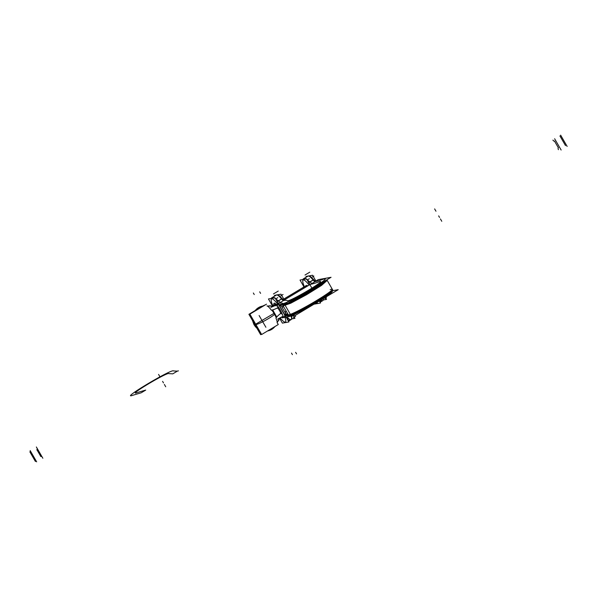 <?xml version="1.0" encoding="UTF-8"?>
<svg xmlns="http://www.w3.org/2000/svg" width="597" height="597" viewBox="0 0 597 597"><rect width="100%" height="100%" fill="white"/><g stroke="black" fill="none" stroke-linecap="round" stroke-linejoin="round"><path stroke-width="0.9" d="M313.962 304.201L320.499 303.015L319.283 300.903M304 286.941L300.015 280.045L306.552 278.859L311.903 288.127M317.38 302.164A13.44 2.806 59.1 0 1 315.962 303.015A13.44 2.806 -120.9 0 0 317.38 302.164A13.44 2.806 59.1 0 1 315.962 303.015A13.44 2.806 -120.9 0 0 317.38 302.164A13.44 2.806 -120.9 0 1 315.962 303.015M304.492 286.985A13.44 2.806 59.1 0 1 308.059 283.754A6.328 1.321 -120.9 0 0 309.246 285.015A6.328 1.321 59.1 0 1 308.059 283.754A13.44 2.806 -120.9 0 0 304.492 286.985A13.44 2.806 59.1 0 1 308.059 283.754A13.44 2.806 -120.9 0 0 304.492 286.985A13.44 2.806 -120.9 0 1 308.059 283.754A6.328 1.321 -120.9 0 0 309.246 285.015A6.328 1.321 59.1 0 1 308.059 283.754A6.328 1.321 59.1 0 0 309.246 285.015M307.462 285.776L306.962 285.493M277.538 302.201A5.433 1.134 -120.9 0 0 279.008 303.239L283.515 300.537L279.008 303.239A5.433 1.134 -120.9 0 1 277.538 302.201A5.433 1.134 -120.9 0 0 279.008 303.239A5.433 1.134 -120.9 0 1 277.538 302.201A5.433 1.134 -120.9 0 0 279.008 303.239L283.515 300.537L279.008 303.239A143.056 10.977 150 0 1 282.777 303.47A24.552 1.881 -30 0 0 309.395 290.179A24.552 1.881 -30 0 0 323.216 279.224A143.056 10.977 150 0 1 315.119 281.605L310.574 284.314A5.433 1.134 -120.9 0 1 309.104 283.276A5.433 1.134 -120.9 0 0 310.574 284.314A148.437 11.388 -30 0 0 319.014 281.836A19.179 1.47 150 0 1 308.216 290.396A19.179 1.47 150 0 1 287.426 300.776A148.437 11.388 -30 0 0 283.545 300.53A148.437 11.388 -30 0 1 287.426 300.776A148.437 11.388 -30 0 0 283.545 300.53A148.437 11.388 -30 0 1 287.426 300.776A148.437 11.388 -30 0 0 283.545 300.53M308.731 282.59A0.895 0.478 141.2 0 0 308.716 282.605L313.238 279.881A5.433 1.134 -120.9 0 0 315.268 281.515L310.47 284.396A5.433 1.134 -120.9 0 1 309.433 283.844M303.44 278.814A14.335 3 59.1 0 1 304.963 279.142A14.335 3 -120.9 0 0 303.44 278.814M304.739 279.187A14.335 3 -120.9 0 0 303.298 278.903A14.335 3 -120.9 0 0 303.067 279.135M317.731 303.589A14.335 3 -120.9 0 0 318.044 303.5A14.335 3 -120.9 0 0 318.119 303.448A14.335 3 59.1 0 1 317.783 303.507A14.335 3 -120.9 0 0 318.126 303.448A14.335 3 -120.9 0 1 317.783 303.507M314.074 280.933A14.335 3 -120.9 0 0 308.097 276.023L303.298 278.903M320.074 302.276L322.843 300.619A14.335 3 -120.9 0 0 323.216 298.664M319.873 300.664L319.888 301.963M303.358 278.874L304.754 278.03L309.992 281.993L308.582 282.844L309.992 281.993L311.888 283.53L310.477 284.373M314.015 280.03A0.895 0.507 140.7 0 0 313.335 280A0.895 0.507 -39.3 0 1 314.015 280.03L315.552 281.508M309.104 283.276A5.433 1.134 -120.9 0 0 310.574 284.314L315.089 281.612A143.056 10.977 150 0 0 323.216 279.224A143.056 10.977 150 0 1 315.119 281.605L310.574 284.314A5.433 1.134 -120.9 0 1 309.104 283.276A5.433 1.134 -120.9 0 0 310.574 284.314L315.089 281.612A143.056 10.977 150 0 0 323.216 279.224A24.552 1.881 -30 0 1 309.395 290.179A24.552 1.881 -30 0 1 282.777 303.47A24.552 1.881 -30 0 0 309.395 290.179A24.552 1.881 -30 0 0 323.216 279.224A24.552 1.881 -30 0 1 309.395 290.179A24.552 1.881 -30 0 1 282.777 303.47A143.056 10.977 150 0 0 279.038 303.239A143.056 10.977 150 0 1 282.777 303.47A143.056 10.977 150 0 0 279.038 303.239A143.056 10.977 150 0 1 282.777 303.47A24.552 1.881 -30 0 0 309.395 290.179A24.552 1.881 -30 0 0 323.216 279.224A143.056 10.977 150 0 1 315.119 281.605A5.433 1.134 59.1 0 1 313.186 280.075A14.335 3 -120.9 0 0 307.948 276.113M322.693 300.709A14.335 3 -120.9 0 0 323.074 298.754A14.335 3 59.1 0 1 320.79 300.119A14.335 3 -120.9 0 0 323.074 298.754A14.335 3 59.1 0 1 320.79 300.119M323.32 299.985L326.514 299.41L325.201 297.142M306.388 277.053L306.03 276.441L308 276.083M308.97 275.904L312.567 275.254L316.089 281.359M313.925 279.926A0.895 0.478 141.2 0 0 313.918 279.911A0.895 0.478 141.2 0 0 312.955 280.06M332.313 289.269A25.455 1.955 150 0 1 311.627 303.463A25.455 1.955 150 0 1 288.276 314.768A25.455 1.955 -30 0 0 316 300.888A25.455 1.955 -30 0 0 330.171 289.62A25.455 1.955 150 0 1 316 300.888A25.455 1.955 150 0 1 288.276 314.768A25.455 1.955 150 0 0 316 300.888A25.455 1.955 150 0 0 330.171 289.62M282.277 304.343A25.455 1.955 -30 0 0 282.299 304.44A25.455 1.955 -30 0 0 286.381 303.313A25.455 1.955 -30 0 1 282.299 304.44A25.455 1.955 -30 0 1 282.277 304.343M292.657 300.321A25.455 1.955 -30 0 0 323.678 281.717A25.455 1.955 -30 0 1 292.657 300.321M278.709 304.709L284.963 315.537A142.161 10.903 150 0 1 288.851 315.768A25.455 1.955 -30 0 0 312.201 304.455A25.455 1.955 -30 0 0 332.887 290.261A25.455 1.955 -30 0 1 312.201 304.455A25.455 1.955 -30 0 1 288.851 315.761L282.351 304.507A142.161 10.903 150 0 0 281.747 304.157M326.753 279.881A25.455 1.955 150 0 1 307.328 293.56A25.455 1.955 150 0 1 282.911 305.485A25.455 1.955 -30 0 0 307.328 293.56A25.455 1.955 -30 0 0 326.753 279.881A25.455 1.955 150 0 1 307.328 293.56A25.455 1.955 150 0 1 282.911 305.485A142.161 10.903 150 0 0 281.023 305.022A142.161 10.903 150 0 1 282.888 305.463L282.448 304.694A25.455 1.955 -30 0 0 287.433 303.119A25.455 1.955 150 0 1 282.471 304.709A142.161 10.903 -30 0 0 281.194 304.254A142.161 10.903 -30 0 1 282.448 304.694A25.455 1.955 -30 0 0 287.433 303.119A25.455 1.955 150 0 1 282.471 304.709A142.161 10.903 -30 0 0 281.194 304.254A142.161 10.903 -30 0 1 282.448 304.694L282.888 305.463A25.455 1.955 -30 0 0 306.268 294.179A25.455 1.955 -30 0 0 326.947 279.978A25.455 1.955 150 0 1 308.992 292.582A25.455 1.955 150 0 1 284.023 305.395M289.933 301.955A25.455 1.955 -30 0 0 325.253 280.777A25.455 1.955 150 0 1 289.933 301.955A25.455 1.955 -30 0 0 325.253 280.777A25.455 1.955 150 0 1 289.933 301.955A25.455 1.955 150 0 0 325.253 280.777M283.157 305.903L290.687 303.119L306.507 294.597L321.559 285.239L327.193 280.403L321.619 285.344L306.567 294.709L290.746 303.224L283.135 305.888M282.366 304.507A0.895 0.895 -44.8 0 1 282.351 304.045A0.895 0.895 135.2 0 0 282.366 304.507A0.895 0.895 -44.8 0 1 282.351 304.045A0.895 0.895 135.2 0 0 282.366 304.507A0.895 0.895 -44.8 0 1 282.351 304.045M282.388 304.037A0.895 0.895 137.9 0 0 282.575 304.858A0.895 0.895 136.4 0 1 282.366 304.045M286.873 315.156L286.045 314.201M286.135 313.888L288.008 314.328L284.209 314L285.067 315.485M284.724 316.38A6.328 1.321 59.1 0 1 284.956 315.298L278.829 304.686L284.956 315.298A6.328 1.321 -120.9 0 0 284.724 316.38A6.328 1.321 59.1 0 1 284.956 315.298A6.328 1.321 -120.9 0 0 284.724 316.38A6.328 1.321 59.1 0 1 284.956 315.298L278.829 304.686L284.956 315.298A142.161 10.903 150 0 1 288.702 315.522L288.254 314.753A142.161 10.903 -30 0 0 286.388 314.306A142.161 10.903 -30 0 1 288.254 314.753A142.161 10.903 -30 0 0 286.388 314.306A142.161 10.903 -30 0 1 288.254 314.753L288.702 315.522L288.254 314.753M280.986 304.948L279.896 305.448L283.105 306.992M285.635 311.373L285.396 314.962L286.433 314.388M284.896 312.216L284.053 310.753M288.657 315.403A0.895 0.895 137.9 0 0 288.836 315.709L285.866 315.731A0.895 0.873 -100.3 0 1 285.284 315.626A0.895 0.873 79.7 0 0 285.873 315.731A0.895 0.873 -100.3 0 1 285.284 315.626A0.895 0.873 79.7 0 0 285.873 315.731A0.895 0.873 79.7 0 1 285.284 315.626M332.178 291.918L320.798 299.963L305.612 308.821L292.373 315.343L288.948 315.806A0.895 0.895 137.9 0 0 289.224 315.955M284.956 315.298A142.161 10.903 150 0 1 288.702 315.522A142.161 10.903 150 0 0 284.956 315.298A142.161 10.903 150 0 1 288.702 315.522A142.161 10.903 150 0 0 284.956 315.298M332.193 289.948A25.455 1.955 -30 0 1 314.126 303.045A25.455 1.955 -30 0 1 288.724 315.544A25.455 1.955 -30 0 0 314.126 303.045A25.455 1.955 -30 0 0 332.193 289.948A25.455 1.955 150 0 1 314.126 303.045A25.455 1.955 150 0 1 288.724 315.544A25.455 1.955 -30 0 0 312.074 304.239A25.455 1.955 -30 0 0 332.76 290.045L331.977 292.12C327.096 296.09 320.477 300.44 312.119 305.171L293.955 314.686C289.993 316.216 288.291 316.552 288.836 315.709M332.895 290.642L338.208 289.679L295.373 315.358L282.53 317.694L285.776 315.746M315.074 281.515L318.223 279.635L331.059 277.299L288.224 302.977L275.381 305.313L278.702 303.321M283.5 300.448L310.276 284.396M310.604 284.314A148.437 11.388 -30 0 0 319.014 281.836A19.179 1.47 150 0 1 308.216 290.396A19.179 1.47 150 0 1 287.426 300.776A19.179 1.47 150 0 0 308.216 290.396A19.179 1.47 150 0 0 319.014 281.836A19.179 1.47 150 0 1 308.216 290.396A19.179 1.47 150 0 1 287.426 300.776A19.179 1.47 150 0 0 308.216 290.396A19.179 1.47 150 0 0 319.014 281.836A148.437 11.388 -30 0 1 310.604 284.314A148.437 11.388 -30 0 0 319.014 281.836A148.437 11.388 -30 0 1 310.604 284.314M277.165 301.522A0.895 0.478 141.2 0 0 277.142 301.53L281.672 298.806A5.433 1.134 -120.9 0 0 283.694 300.44L278.896 303.321L280.321 302.455L278.418 300.918L277.008 301.769L278.418 300.918L273.187 296.955L271.784 297.799M277.859 302.769A5.433 1.134 -120.9 0 0 278.896 303.321M277.672 303.94A6.328 1.321 59.1 0 1 276.493 302.679A6.328 1.321 -120.9 0 0 277.672 303.94A6.328 1.321 59.1 0 1 276.493 302.679A13.44 2.806 -120.9 0 0 272.71 305.425A13.44 2.806 59.1 0 1 276.493 302.679A13.44 2.806 -120.9 0 0 272.71 305.425A13.44 2.806 59.1 0 1 276.493 302.679A6.328 1.321 -120.9 0 0 277.672 303.94A6.328 1.321 59.1 0 1 276.493 302.679A13.44 2.806 -120.9 0 0 272.71 305.425M279.717 318.485L282.396 323.126L288.926 321.94L274.978 297.784L268.449 298.97L272.262 305.574M284.956 317.253A6.328 1.321 -120.9 0 0 285.03 317.477A13.44 2.806 59.1 0 1 280.232 317.977A13.44 2.806 -120.9 0 0 285.03 317.477A6.328 1.321 59.1 0 1 284.956 317.253A6.328 1.321 -120.9 0 0 285.03 317.477A6.328 1.321 59.1 0 1 284.956 317.253A6.328 1.321 59.1 0 0 285.03 317.477A13.44 2.806 59.1 0 1 280.232 317.977A13.44 2.806 -120.9 0 0 285.03 317.477A13.44 2.806 -120.9 0 1 280.232 317.977M283.038 317.604A8.515 1.776 59.1 0 1 282.739 317.843A8.515 1.776 -120.9 0 0 283.038 317.604A8.515 1.776 59.1 0 1 282.739 317.843A8.515 1.776 59.1 0 1 281.366 317.141A8.515 1.776 -120.9 0 0 282.739 317.843A8.515 1.776 59.1 0 1 281.366 317.141A8.515 1.776 -120.9 0 0 282.739 317.843A8.515 1.776 -120.9 0 0 283.038 317.604A8.515 1.776 59.1 0 1 282.739 317.843A8.515 1.776 59.1 0 1 281.366 317.141M283.112 317.343A8.515 1.776 -120.9 0 0 283.03 316.291A8.515 1.776 59.1 0 1 283.112 317.343A8.515 1.776 -120.9 0 0 283.03 316.291A8.515 1.776 59.1 0 1 283.112 317.343A8.515 1.776 59.1 0 0 283.03 316.291M282.956 315.94A8.515 1.776 -120.9 0 0 276.814 305.052A8.515 1.776 59.1 0 1 282.956 315.94A8.515 1.776 -120.9 0 0 276.814 305.052A8.515 1.776 59.1 0 1 282.956 315.94A8.515 1.776 59.1 0 0 276.814 305.052M276.307 304.5A8.515 1.776 -120.9 0 0 274.247 303.142A8.515 1.776 -120.9 0 0 273.993 304.888A8.515 1.776 59.1 0 1 274.247 303.142A8.515 1.776 59.1 0 1 276.307 304.5A8.515 1.776 -120.9 0 0 274.247 303.142A8.515 1.776 59.1 0 1 276.307 304.5A8.515 1.776 59.1 0 0 274.247 303.142A8.515 1.776 -120.9 0 0 273.993 304.888A8.515 1.776 59.1 0 1 274.247 303.142A8.515 1.776 59.1 0 0 273.993 304.888M285.97 315.716A0.895 0.873 -93 0 1 285.254 315.574M286.403 317.514A0.895 0.59 159.8 0 1 286.381 317.529L287.694 316.753M286.12 317.552L287.538 316.701L286.12 317.552M291.754 318.917L294.94 318.335L293.06 315.067M274.814 295.978L274.463 295.366L276.433 295.008M277.396 294.828L280.993 294.179L284.538 300.313M282.359 298.851A0.895 0.478 141.2 0 0 282.344 298.836A0.895 0.478 141.2 0 0 281.388 298.985M277.209 301.642L281.62 299.007A5.433 1.134 59.1 0 0 283.515 300.537A5.433 1.134 59.1 0 1 281.62 299.007A5.433 1.134 59.1 0 0 283.515 300.537A5.433 1.134 59.1 0 1 281.62 299.007A14.335 3 -120.9 0 0 276.381 295.037M281.769 298.925A0.895 0.507 -39.3 0 1 282.448 298.955A0.895 0.507 140.7 0 0 281.769 298.925A0.895 0.507 -39.3 0 1 282.5 299.075A0.895 0.507 140.7 0 0 281.769 298.925A0.895 0.507 140.7 0 1 282.5 299.075M291.127 319.634A14.335 3 -120.9 0 0 291.157 316.126A14.335 3 59.1 0 1 287.933 317.925A14.335 3 -120.9 0 0 291.157 316.126A14.335 3 59.1 0 1 287.933 317.925M273.172 298.112A14.335 3 -120.9 0 0 271.725 297.828A14.335 3 -120.9 0 0 271.493 298.06M286.157 322.522A14.335 3 -120.9 0 0 286.47 322.425A14.335 3 -120.9 0 0 286.545 322.373A14.335 3 59.1 0 1 286.209 322.432A14.335 3 -120.9 0 0 286.553 322.373A14.335 3 -120.9 0 1 286.209 322.432M282.508 299.858A14.335 3 -120.9 0 0 276.523 294.948L271.725 297.828M288.508 321.208L291.269 319.544A14.335 3 -120.9 0 0 291.321 316.097M273.389 298.075A14.335 3 -120.9 0 0 271.874 297.739A14.335 3 59.1 0 1 273.389 298.075A14.335 3 -120.9 0 0 271.478 298.418A14.335 3 59.1 0 1 273.389 298.075A14.335 3 -120.9 0 0 271.478 298.418M287.56 316.776L288.321 320.887M307.5 285.65L307.358 286.142M305.582 285.926L306.582 285.351M306.642 285.373A7.171 1.5 59.1 0 1 307.037 285.523A7.171 1.5 59.1 0 0 306.642 285.373A7.171 1.5 59.1 0 1 307.037 285.523M303.022 287.53L304.746 287.709M304.813 287.164L305.97 286.172L306.627 286.582M303.672 287.224L304.776 287.694M306.112 286.239L306.657 286.567L304.97 286.948L306.037 286.209M303.351 287.187L304.918 287.605M305.231 286.06L306.791 286.478M306.657 286.567L306.067 286.217M303.179 287.314A7.201 1.507 -120.9 0 1 303.612 287.232A7.201 1.507 -120.9 0 1 304.552 287.829A7.201 1.507 -120.9 0 0 303.612 287.232A7.201 1.507 -120.9 0 0 303.075 287.5M283.015 299.612L304.201 286.903A7.082 1.478 -120.9 0 0 303.985 286.956L282.963 299.552L304.007 286.941A7.082 1.478 -120.9 0 1 305.186 287.448M303.694 287.254A7.082 1.478 -120.9 0 0 303.53 287.254A7.082 1.478 59.1 0 1 304.612 287.791A7.082 1.478 -120.9 0 0 303.769 287.269M303.53 287.254A7.082 1.478 59.1 0 1 304.612 287.791A7.082 1.478 -120.9 0 0 303.53 287.254A7.082 1.478 -120.9 0 0 303.418 287.291A7.082 1.478 59.1 0 1 303.53 287.254A7.082 1.478 -120.9 0 0 303.418 287.291A7.082 1.478 -120.9 0 1 303.53 287.254L282.978 299.575M280.933 313.425A7.082 1.478 -120.9 0 0 277.657 307.746M278.486 319.992L281.015 317.32L278.5 319.97M281.642 312.985A12.634 6.56 -23.5 0 0 275.963 318.194A10 2.089 -120.9 0 1 277.098 322.805L277.724 321.29M281.597 313.298A7.082 1.478 -120.9 0 1 281.948 314.201A7.082 1.478 -120.9 0 0 281.597 313.298A7.082 1.478 -120.9 0 1 281.948 314.201A7.082 1.478 -120.9 0 0 281.597 313.298L281.605 313.604M278.381 307.321A12.634 4.843 -36 0 1 271.351 310.201A10 2.089 -120.9 0 0 266.971 305.918M278.075 307.194A7.082 1.478 -120.9 0 0 277.411 306.343A7.082 1.478 -120.9 0 1 278.075 307.194A7.082 1.478 -120.9 0 0 277.411 306.343A7.082 1.478 -120.9 0 1 278.075 307.194L277.799 307.015M274.963 304.38A7.082 1.478 -120.9 0 1 275.829 304.739A7.082 1.478 -120.9 0 0 274.963 304.38A7.082 1.478 -120.9 0 1 275.829 304.739A7.082 1.478 -120.9 0 0 274.963 304.38A7.082 1.478 -120.9 0 0 274.851 304.418L274.993 304.336M267.143 305.948L267.672 306.022M270.456 306.082L274.045 305.955M276.336 304.485A12.619 0.97 -30 0 0 270.829 307.41M283.127 316.246A12.619 0.97 -30 0 0 277.62 319.171M276.195 305.97L275.821 305.321L270.993 307.358M277.374 321.492A7.171 0.552 150 0 1 278.859 320.641M276.777 317.037L272.665 309.91M268.598 306.515A7.171 0.552 150 0 1 270.18 305.612M277.366 321.35L278.605 320.537M266.516 304.164L249.882 314.126L261.65 334.507L278.277 324.537L277.165 322.604M271.672 329.417A12.686 12.365 -100.3 0 1 267.568 330.962L271.672 329.417L267.478 331.014L275.03 326.484M276.247 317.753A9.522 1.992 -120.9 0 0 273.978 313.373L254.441 324.91A12.724 0.978 -30 0 0 254.695 324.85A12.724 0.978 150 0 1 254.441 324.91A12.724 0.978 150 0 1 254.255 324.932A12.724 0.978 -30 0 0 254.441 324.91L252.516 318.694A12.686 12.365 79.7 0 0 258.762 329.507L254.255 324.932L254.695 324.85A12.686 12.365 79.7 0 0 258.426 328.932A12.686 12.365 -100.3 0 1 253.009 319.537L254.695 324.85L258.426 328.932A12.686 12.365 -100.3 0 1 254.695 324.85L254.441 324.91A12.724 1.754 150.8 0 1 254.009 324.723L252.598 320.828L252.389 318.462M255.389 310.828A12.686 12.365 -100.3 0 1 263.605 305.903L255.389 310.828A12.686 12.365 -100.3 0 1 263.605 305.903A12.686 12.365 79.7 0 0 255.389 310.828A12.686 12.365 -100.3 0 1 263.605 305.903M258.553 307.604A12.686 12.365 79.7 0 0 254.725 311.224L258.553 307.604L263.665 305.865L254.643 311.276M258.792 329.551L255.307 326.619L254.441 324.91A12.724 1.754 -29.2 0 0 263.635 321.305A12.724 1.754 -29.2 0 0 274.575 314.403A9.522 1.992 -120.9 0 0 271.836 310.112M269.098 306.082L268.956 305.836A7.171 0.552 150 0 1 268.575 306.082M262.755 306.007L265.71 304.642M255.195 310.537L248.904 314.306L252.747 320.97M256.979 328.298L260.665 334.686L261.471 334.201M273.023 305.313A12.619 0.97 -30 0 0 273.396 305.015L273.463 305.134M304.963 279.142A14.335 3 -120.9 0 0 303.052 279.493A14.335 3 59.1 0 1 304.963 279.142A14.335 3 -120.9 0 0 303.052 279.493M314.074 280.15A0.895 0.507 140.7 0 0 313.335 280A0.895 0.507 -39.3 0 1 314.074 280.15A0.895 0.507 140.7 0 0 313.335 280M285.045 312.462L281.874 306.977M286.321 317.425L287.344 316.82M315.089 281.612A5.433 1.134 59.1 0 1 313.186 280.075A5.433 1.134 59.1 0 0 315.089 281.612A5.433 1.134 59.1 0 1 313.186 280.075L308.783 282.717M320.432 301.388L321.94 300.485M441.773 221.286L440.884 219.741L441.773 221.286M441.332 220.517L440.437 218.965L441.332 220.517M439.541 217.42L438.646 215.875L439.541 217.42M565.501 145.593L559.926 135.937M435.967 211.226L435.071 209.681L435.967 211.226M567.15 146.422L560.643 135.153M435.519 210.457L434.631 208.905L435.519 210.457M307.865 279.627L309.373 278.724M303.522 278.821L308.321 275.941M312.38 276.918L313.88 276.023M313.85 279.836A0.895 0.463 141.7 0 0 312.88 279.971M561.135 150.026L554.635 138.758M558.382 147.526A1.933 1.858 75.3 0 0 558.464 149.675M284.433 304.089L290.94 315.358L284.433 304.089M287.433 303.119A25.455 1.955 150 0 1 282.471 304.709L282.888 305.463A142.161 10.903 150 0 0 281.023 305.022A142.161 10.903 150 0 1 282.888 305.463M159.466 375.946L158.571 374.401L159.466 375.946M163.488 382.908L162.593 381.364L163.488 382.908M42.865 458.257L36.365 446.989M284.836 312.112L282.023 307.239L284.836 312.112M159.914 376.722L159.018 375.17L159.914 376.722M36.842 447.832A1.933 1.925 -44.8 0 1 36.887 449.981M552.934 140.094A1.933 1.858 75.3 0 0 554.732 141.205M177.219 371.103L178.458 370.879L177.219 371.103M558.389 147.825L554.479 141.056M40.79 456.451L36.887 449.69M284.918 312.261L281.933 307.089M165.272 386.005L164.384 384.461L165.272 386.005M40.536 456.302A1.933 1.925 -44.8 0 1 42.372 457.414M165.72 386.781L164.824 385.229L165.72 386.781M324.947 298.687L326.447 297.784M319.783 301.776L321.186 300.94M141.22 392.789L133.086 395.177C118.139 400.721 172.13 368.356 173.533 370.931L177.294 371.155L172.787 373.856L168.876 373.625C167.787 371.618 125.616 396.893 137.295 392.565L145.728 390.08L141.22 392.789L133.086 395.177C118.139 400.721 172.13 368.356 173.533 370.931L177.294 371.155L172.787 373.856L168.876 373.625C167.787 371.618 125.616 396.893 137.295 392.565L145.728 390.08L141.22 392.789L133.086 395.177C118.139 400.721 172.13 368.356 173.533 370.931L177.294 371.155L172.787 373.856L168.876 373.625C167.787 371.618 125.616 396.893 137.295 392.565L145.728 390.08L141.22 392.789L133.086 395.177C118.139 400.721 172.13 368.356 173.533 370.931L177.294 371.155L172.787 373.856L168.876 373.625C167.787 371.618 125.616 396.893 137.295 392.565L145.728 390.08L141.22 392.789M281.665 295.336L283.06 294.493M273.448 293.948L278.247 291.067M276.299 298.552L277.799 297.649M288.866 320.313L290.366 319.41M294.231 317.097L295.627 316.261M293.373 317.611L294.881 316.708M36.663 461.847L30.163 450.578M35.424 461.488L29.85 451.832M280.806 295.843L282.314 294.948M282.284 298.761A0.895 0.463 141.7 0 0 281.314 298.896M271.948 297.746L276.747 294.866M307.216 280.015L308.619 279.172M305.015 275.023L309.813 272.142M280 317.865L278.859 319.462M277.105 308.052L277.53 308.276M280.389 313.224L280.336 313.821M276.665 317.179L272.493 309.955L276.665 317.179M274.956 326.529A12.686 12.365 -100.3 0 1 267.568 330.962A12.686 12.365 79.7 0 0 274.956 326.529A12.686 12.365 -100.3 0 1 267.568 330.962L271.799 329.343M252.516 318.694A12.686 12.365 79.7 0 0 254.255 324.932A12.686 12.365 -100.3 0 1 252.516 318.694A12.686 12.365 79.7 0 0 258.762 329.507A12.686 12.365 -100.3 0 1 254.255 324.932A12.686 12.365 79.7 0 0 258.762 329.507M258.426 328.932A12.686 12.365 -100.3 0 1 253.009 319.537A12.686 12.365 79.7 0 0 254.695 324.85A12.686 12.365 -100.3 0 1 253.009 319.537M262.71 306.052A12.686 12.365 79.7 0 0 254.725 311.224A12.686 12.365 -100.3 0 1 262.71 306.052A12.686 12.365 79.7 0 0 254.725 311.224M259.695 291.836L260.583 293.381M259.113 315.514L265.904 327.275M296.53 353.894L295.634 352.342M254.255 324.932A12.724 0.978 150 0 0 254.441 324.91A12.724 0.978 150 0 1 254.091 324.872A12.724 0.978 150 0 0 254.441 324.91A12.724 0.978 -30 0 0 254.695 324.85M292.411 354.64L291.515 353.096M253.344 292.993L254.24 294.537M318.044 303.5L317.171 303.619M313.895 279.889L310.88 276.829L308.41 275.933M323.529 298.478L323.074 300.388L323.492 299.425M310.895 276.836L309.783 276.142M326.857 279.814L332.887 290.261L326.857 279.814M283.985 300.433L282.448 298.955M282.329 298.813L279.306 295.754L276.844 294.858M291.873 316.679L291.5 319.313L291.926 318.35M279.321 295.761L278.209 295.067M286.47 322.425L285.597 322.544M268.322 306.067L267.583 306.007M267.06 305.933L267.837 306.037"/></g></svg>
